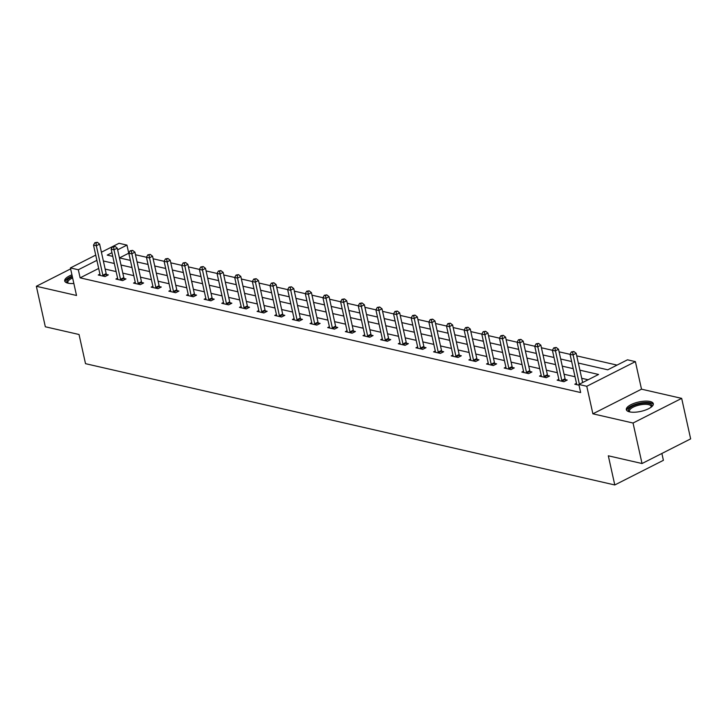 <?xml version="1.0" encoding="UTF-8"?>
<svg xmlns="http://www.w3.org/2000/svg" width="727" height="727" viewBox="0 0 727 727"><rect width="100%" height="100%" fill="white"/><g stroke="black" fill="none" stroke-linecap="round" stroke-linejoin="round"><path stroke-width="1.09" d="M650.074 401.486A13.813 4.816 -12.5 0 0 634.635 403.14A13.813 4.816 -12.5 0 0 626.338 409.664A13.813 4.816 -12.5 0 0 629.573 411.873A13.813 4.816 -12.5 0 0 645.013 410.219A13.813 4.816 -12.5 0 0 653.309 403.685A13.813 4.816 -12.5 0 0 650.074 401.486M71.937 274.824A13.813 4.816 -12.5 0 0 64.712 280.958A13.813 4.816 -12.5 0 0 67.947 283.166A13.813 4.816 -12.5 0 0 73.854 283.475M578.328 363.055L607.772 369.807L627.483 359.81L635.398 361.628L586.78 386.273L578.856 384.456L598.566 374.469L579.91 370.188M641.505 389.172L592.887 413.817L633.044 423.023L642.032 463.526L690.65 438.881L681.672 398.378L641.505 389.172L635.398 361.628M661.879 453.457L663.397 460.318L614.778 484.964L85.513 363.673L79.043 334.502L45.328 326.777L36.35 286.274L76.517 295.48L70.41 267.936L95.719 255.104M101.416 252.214L119.028 243.291L126.952 245.108L117.638 249.824M131.305 251.051L132.614 250.388L130.169 250.797L131.305 251.051L138.175 283.339L141.456 281.676L134.922 252.187L131.632 253.85L128.743 253.205L126.952 245.108M617.032 365.108L576.729 355.866M582.645 382.538L576.166 353.313L572.876 354.976L559.081 351.823M554.901 348.133L556.21 347.461L553.765 347.87L554.901 348.133L561.762 380.421L565.052 378.749L558.518 349.26L555.228 350.932L541.433 347.779M537.253 344.08L538.562 343.417L536.117 343.826L537.253 344.08L544.114 376.368L547.404 374.705L540.861 345.216L537.58 346.888L523.785 343.735M517.106 342.208L506.128 339.691M501.948 335.992L503.266 335.329L500.821 335.738L501.948 335.992L508.818 368.28L512.099 366.617L505.565 337.128L502.275 338.791L488.48 335.647M484.3 331.948L485.618 331.285L483.164 331.694L484.3 331.948L491.17 364.236L494.451 362.573L487.917 333.084L484.627 334.747L470.832 331.603M466.652 327.904L467.961 327.241L465.516 327.65L466.652 327.904L473.513 360.192L476.803 358.529L470.269 329.04L466.979 330.703L453.185 327.559M449.004 323.86L450.313 323.197L447.868 323.597L449.004 323.86L455.865 356.148L459.155 354.485L452.612 324.996L449.331 326.659L435.537 323.515M431.347 319.816L432.665 319.153L430.22 319.553L431.347 319.816L438.217 352.104L441.507 350.441L434.964 320.952L431.684 322.615L417.88 319.471M413.699 315.772L415.017 315.1L412.572 315.509L413.699 315.772L420.57 348.06L423.85 346.397L417.316 316.908L414.026 318.571L400.232 315.427M396.051 311.729L397.369 311.056L394.915 311.465L396.051 311.729L402.922 344.016L406.202 342.344L399.668 312.864L396.379 314.527L382.584 311.374M378.403 307.685L379.712 307.012L377.268 307.421L378.403 307.685L385.265 339.972L388.554 338.3L382.02 308.821L378.731 310.484L364.936 307.33M360.756 303.641L362.064 302.968L359.62 303.377L360.756 303.641L367.617 335.929L370.906 334.256L364.363 304.767L361.083 306.44L347.288 303.286M343.099 299.588L344.416 298.924L341.972 299.333L343.099 299.588L349.969 331.875L353.258 330.212L346.715 300.724L343.435 302.396L329.631 299.242M325.451 295.544L326.768 294.88L324.324 295.289L325.451 295.544L332.321 327.832L335.601 326.169L329.067 296.68L325.778 298.343L311.983 295.198M307.803 291.5L309.12 290.836L306.667 291.245L307.803 291.5L314.673 323.788L317.953 322.125L311.42 292.636L308.13 294.299L294.335 291.154M290.155 287.456L291.463 286.792L289.019 287.201L290.155 287.456L297.016 319.744L300.306 318.081L293.772 288.592L290.482 290.255L276.687 287.11M272.507 283.412L273.815 282.748L271.371 283.157L272.507 283.412L279.368 315.7L282.658 314.037L276.115 284.548L272.834 286.211L259.039 283.067M254.85 279.368L256.168 278.705L253.723 279.104L254.85 279.368L261.72 311.656L265.001 309.993L258.467 280.504L255.186 282.167L241.382 279.023M234.712 277.487L223.734 274.979M219.554 271.28L220.863 270.608L218.418 271.017L219.554 271.28L226.424 303.568L229.705 301.905L223.171 272.416L219.881 274.079L206.086 270.935M201.906 267.236L203.215 266.564L200.77 266.973L201.906 267.236L208.767 299.524L212.057 297.852L205.514 268.372L202.233 270.035L188.438 266.882M184.249 263.192L185.567 262.52L183.122 262.929L184.249 263.192L191.119 295.48L194.409 293.808L187.866 264.319L184.585 265.991L170.79 262.838M166.601 259.148L167.919 258.476L165.474 258.885L166.601 259.148L173.471 291.427L176.752 289.764L170.218 260.275L166.937 261.947L153.133 258.794M148.953 255.095L150.271 254.432L147.826 254.841L148.953 255.095L155.823 287.383L159.104 285.72L152.57 256.231L149.28 257.903L135.486 254.75M633.044 423.023L681.672 398.378M70.619 268.899L36.35 286.274M128.743 253.205L119.482 257.903M98.681 268.445L80.124 277.85L580.655 392.553L578.856 384.456M588.125 379.758L581.7 378.285M575.021 376.759L564.052 374.241M557.373 372.715L546.404 370.197M539.725 368.671L528.756 366.154M522.077 364.627L511.099 362.11M504.42 360.583L493.451 358.066M486.772 356.53L475.803 354.022M469.124 352.486L458.155 349.978M451.476 348.442L440.507 345.934M433.828 344.398L422.85 341.89M416.171 340.354L405.203 337.837M398.523 336.31L387.555 333.793M380.875 332.266L369.907 329.749M363.227 328.222L352.259 325.705M345.579 324.178L334.602 321.661M327.922 320.134L316.954 317.617M310.275 316.091L299.306 313.573M292.627 312.037L281.658 309.529M274.979 307.994L264.01 305.485M257.331 303.95L246.353 301.441M239.674 299.906L228.705 297.398M222.026 295.862L211.057 293.344M204.378 291.818L193.409 289.301M186.73 287.774L175.752 285.257M169.082 283.73L158.104 281.213M151.425 279.686L140.456 277.169M133.777 275.642L122.808 273.125M116.129 271.598L105.161 269.081M99.935 274.134L98.254 274.997L105.042 276.551L108.323 274.888L106.496 274.461M117.592 278.177L115.902 279.041L122.69 280.595L125.971 278.932L124.144 278.505M135.24 282.23L133.55 283.085L140.338 284.639L143.619 282.976L141.792 282.558M152.888 286.274L151.198 287.129L157.986 288.683L161.276 287.02L159.44 286.602M170.536 290.318L168.846 291.173L175.634 292.727L178.924 291.064L177.088 290.646M188.184 294.362L186.503 295.217L193.291 296.77L196.572 295.107L194.745 294.689M205.841 298.406L204.151 299.26L210.939 300.814L214.22 299.151L212.393 298.733M223.489 302.45L221.799 303.304L228.587 304.858L231.868 303.195L230.041 302.777M241.137 306.494L239.447 307.348L246.235 308.911L249.525 307.239L247.689 306.821M258.785 310.538L257.094 311.392L263.883 312.955L267.172 311.283L265.337 310.865M276.442 314.582L274.751 315.436L281.54 316.999L284.82 315.327L282.994 314.909M294.09 318.626L292.399 319.489L299.188 321.043L302.468 319.38L300.642 318.953M311.738 322.67L310.047 323.533L316.836 325.087L320.125 323.424L318.29 322.997M329.386 326.723L327.695 327.577L334.484 329.131L337.773 327.468L335.938 327.05M347.033 330.767L345.343 331.621L352.132 333.175L355.421 331.512L353.586 331.094M364.69 334.811L363 335.665L369.789 337.219L373.069 335.556L371.243 335.138M382.338 338.855L380.648 339.709L387.436 341.263L390.717 339.6L388.89 339.182M399.986 342.899L398.296 343.753L405.084 345.307L408.374 343.644L406.538 343.226M417.634 346.943L415.944 347.797L422.732 349.351L426.022 347.688L424.186 347.27M435.282 350.987L433.592 351.841L440.38 353.404L443.67 351.732L441.834 351.314M452.939 355.03L451.249 355.885L458.037 357.448L461.318 355.776L459.491 355.358M470.587 359.074L468.897 359.938L475.685 361.492L478.966 359.82L477.139 359.402M488.235 363.118L486.545 363.982L493.333 365.536L496.623 363.873L494.787 363.445M505.883 367.162L504.193 368.026L510.981 369.58L514.271 367.917L512.435 367.489M523.531 371.215L521.841 372.07L528.629 373.623L531.919 371.96L530.083 371.542M541.188 375.259L539.498 376.113L546.286 377.667L549.567 376.004L547.74 375.586M558.836 379.303L557.146 380.157L563.934 381.711L567.214 380.048L565.388 379.63M576.484 383.347L574.793 384.201L579.019 385.174M592.887 413.817L586.78 386.273M80.124 277.85L78.325 269.753L70.41 267.936M642.032 463.526L608.317 455.802L614.778 484.964M111.94 252.714L107.242 255.095L112.749 256.358M119.428 257.894L130.406 260.402M137.076 261.938L148.054 264.446M154.733 265.982L165.701 268.49M172.381 270.026L183.349 272.543M190.029 274.07L200.997 276.587M207.677 278.114L218.654 280.631M225.325 282.158L236.302 284.675M242.982 286.202L253.95 288.719M260.63 290.246L271.598 292.763M278.277 294.29L289.246 296.807M295.925 298.343L306.903 300.851M313.573 302.387L324.551 304.895M331.23 306.43L342.199 308.939M348.878 310.474L359.847 312.983M366.526 314.518L377.495 317.036M384.174 318.562L395.152 321.08M401.831 322.606L412.8 325.123M419.479 326.65L430.448 329.167M437.127 330.694L448.096 333.211M454.775 334.738L465.743 337.255M472.423 338.782L483.4 341.299M490.08 342.835L501.048 345.343M507.728 346.879L518.696 349.387M525.376 350.923L536.344 353.431M543.024 354.967L553.992 357.475M560.671 359.011L571.649 361.528M96.882 260.348L78.325 269.753M573.23 368.662L562.253 366.144M555.573 364.609L544.605 362.101M537.925 360.565L526.957 358.057M520.278 356.521L509.309 354.013M502.63 352.477L491.661 349.96M484.982 348.433L474.004 345.916M467.325 344.389L456.356 341.872M449.677 340.345L438.708 337.828M432.029 336.301L421.06 333.784M414.381 332.257L403.412 329.74M396.733 328.213L385.755 325.696M379.076 324.169L368.107 321.652M361.428 320.116L350.459 317.608M343.78 316.072L332.812 313.564M326.132 312.028L315.164 309.52M308.484 307.984L297.507 305.467M290.827 303.941L279.859 301.423M273.179 299.897L262.211 297.379M255.531 295.853L244.563 293.335M237.883 291.809L226.906 289.291M220.236 287.765L209.258 285.248M202.579 283.721L191.61 281.204M184.931 279.668L173.962 277.16M167.283 275.624L156.314 273.116M149.635 271.58L138.657 269.072M131.987 267.536L121.009 265.028M114.33 263.492L103.361 260.975M102.87 275.251L106.16 273.588L99.617 244.099L96.337 245.762L102.87 275.251A1.772 0.981 -116.9 0 0 103.089 275.878L103.207 276.133M96 242.963L97.318 242.3L94.873 242.709L96 242.963L96.337 245.762L93.51 245.117L100.044 274.606A1.772 0.981 -116.9 0 1 100.099 275.188L100.081 275.415M106.16 273.588A1.772 0.981 -116.9 0 0 106.369 274.215L107.005 275.551M99.617 244.099L97.318 242.3M94.873 242.709L93.51 245.117M67.965 283.166A11.95 4.171 167.5 0 1 67.438 279.995A11.95 4.171 167.5 0 1 72.373 276.814M72.636 277.968A11.069 3.862 -12.5 0 0 68.438 280.758A11.069 3.862 -12.5 0 0 67.856 282.476A11.069 3.862 -12.5 0 0 68.311 283.239M72.227 276.151A13.722 4.789 -12.5 0 0 65.803 280.104A13.722 4.789 -12.5 0 0 65.057 281.676M629.591 411.873A11.95 4.171 167.5 0 1 633.671 405.657A11.95 4.171 167.5 0 1 648.984 403.476A11.95 4.171 167.5 0 1 651.292 407.065M651.01 407.274A11.069 3.862 -12.5 0 0 651.092 406.384A11.069 3.862 -12.5 0 0 648.502 404.621A11.069 3.862 -12.5 0 0 636.125 405.948A11.069 3.862 -12.5 0 0 629.482 411.182A11.069 3.862 -12.5 0 0 629.936 411.945M653.3 404.485A13.722 4.789 -12.5 0 0 650.292 402.813A13.722 4.789 -12.5 0 0 635.68 404.212A13.722 4.789 -12.5 0 0 626.683 410.382M120.518 279.295L123.808 277.632L117.265 248.143L113.985 249.806L120.518 279.295A1.772 0.981 -116.9 0 0 120.737 279.922L120.855 280.177M113.657 247.007L114.966 246.344L112.521 246.753L113.657 247.007L113.985 249.806L111.158 249.161L117.692 278.65A1.772 0.981 -116.9 0 1 117.747 279.232L117.729 279.459M123.808 277.632A1.772 0.981 -116.9 0 0 124.026 278.259L124.653 279.595M117.265 248.143L114.966 246.344M112.521 246.753L111.158 249.161M138.175 283.339A1.772 0.981 -116.9 0 0 138.384 283.966L138.503 284.221M135.376 283.503L135.395 283.276A1.772 0.981 -116.9 0 0 135.34 282.694L128.806 253.205L130.169 250.797M141.456 281.676A1.772 0.981 -116.9 0 0 141.674 282.303L142.301 283.639M134.922 252.187L132.614 250.388M155.823 287.383A1.772 0.981 -116.9 0 0 156.032 288.01L156.16 288.265M153.034 287.547L153.043 287.329A1.772 0.981 -116.9 0 0 152.988 286.738L146.454 257.249L147.826 254.841M159.104 285.72A1.772 0.981 -116.9 0 0 159.322 286.347L159.958 287.683M152.57 256.231L150.271 254.432M173.471 291.427A1.772 0.981 -116.9 0 0 173.689 292.054L173.808 292.309M170.681 291.591L170.691 291.373A1.772 0.981 -116.9 0 0 170.645 290.782L164.102 261.293L165.474 258.885M176.752 289.764A1.772 0.981 -116.9 0 0 176.97 290.391L177.606 291.727M170.218 260.275L167.919 258.476M191.119 295.48A1.772 0.981 -116.9 0 0 191.337 296.098L191.455 296.352M188.329 295.635L188.348 295.416A1.772 0.981 -116.9 0 0 188.293 294.826L181.759 265.337L183.122 262.929M194.409 293.808A1.772 0.981 -116.9 0 0 194.618 294.435L195.254 295.771M187.866 264.319L185.567 262.52M208.767 299.524A1.772 0.981 -116.9 0 0 208.985 300.142L209.103 300.396M205.977 299.678L205.995 299.46A1.772 0.981 -116.9 0 0 205.941 298.87L199.407 269.39L200.77 266.973M212.057 297.852A1.772 0.981 -116.9 0 0 212.275 298.479L212.902 299.824M205.514 268.372L203.215 266.564M226.424 303.568A1.772 0.981 -116.9 0 0 226.633 304.186L226.751 304.44M223.634 303.722L223.643 303.504A1.772 0.981 -116.9 0 0 223.589 302.914L217.055 273.434L218.418 271.017M229.705 301.905A1.772 0.981 -116.9 0 0 229.923 302.523L230.55 303.868M223.171 272.416L220.863 270.608M244.072 307.612L247.353 305.949L240.819 276.46L237.529 278.123L244.072 307.612A1.772 0.981 -116.9 0 0 244.29 308.23L244.408 308.484M237.202 275.324L238.52 274.661L236.075 275.06L237.202 275.324L237.529 278.123L234.703 277.478L241.246 306.967A1.772 0.981 -116.9 0 1 241.291 307.548L241.282 307.766M247.353 305.949A1.772 0.981 -116.9 0 0 247.571 306.567L248.207 307.912M240.819 276.46L238.52 274.661M236.075 275.06L234.703 277.478M261.72 311.656A1.772 0.981 -116.9 0 0 261.938 312.283L262.056 312.528M258.93 311.819L258.939 311.592A1.772 0.981 -116.9 0 0 258.894 311.011L252.351 281.522L253.723 279.104M265.001 309.993A1.772 0.981 -116.9 0 0 265.219 310.611L265.855 311.956M258.467 280.504L256.168 278.705M279.368 315.7A1.772 0.981 -116.9 0 0 279.586 316.327L279.704 316.581M276.578 315.863L276.596 315.636A1.772 0.981 -116.9 0 0 276.542 315.055L270.008 285.566L271.371 283.157M282.658 314.037A1.772 0.981 -116.9 0 0 282.867 314.655L283.503 316M276.115 284.548L273.815 282.748M297.016 319.744A1.772 0.981 -116.9 0 0 297.234 320.371L297.352 320.625M294.226 319.907L294.244 319.68A1.772 0.981 -116.9 0 0 294.19 319.098L287.656 289.61L289.019 287.201M300.306 318.081A1.772 0.981 -116.9 0 0 300.524 318.708L301.151 320.044M293.772 288.592L291.463 286.792M314.673 323.788A1.772 0.981 -116.9 0 0 314.882 324.415L315 324.669M311.883 323.951L311.892 323.724A1.772 0.981 -116.9 0 0 311.838 323.142L305.304 293.653L306.667 291.245M317.953 322.125A1.772 0.981 -116.9 0 0 318.172 322.752L318.808 324.088M311.42 292.636L309.12 290.836M332.321 327.832A1.772 0.981 -116.9 0 0 332.539 328.459L332.657 328.713M329.531 327.995L329.54 327.768A1.772 0.981 -116.9 0 0 329.495 327.186L322.952 297.697L324.324 295.289M335.601 326.169A1.772 0.981 -116.9 0 0 335.819 326.796L336.456 328.131M329.067 296.68L326.768 294.88M349.969 331.875A1.772 0.981 -116.9 0 0 350.187 332.503L350.305 332.757M347.179 332.039L347.188 331.821A1.772 0.981 -116.9 0 0 347.142 331.23L340.599 301.741L341.972 299.333M353.258 330.212A1.772 0.981 -116.9 0 0 353.467 330.84L354.104 332.175M346.715 300.724L344.416 298.924M367.617 335.929A1.772 0.981 -116.9 0 0 367.835 336.546L367.953 336.801M364.827 336.083L364.845 335.865A1.772 0.981 -116.9 0 0 364.79 335.274L358.257 305.785L359.62 303.377M370.906 334.256A1.772 0.981 -116.9 0 0 371.115 334.883L371.751 336.219M364.363 304.767L362.064 302.968M385.265 339.972A1.772 0.981 -116.9 0 0 385.483 340.59L385.601 340.845M382.475 340.127L382.493 339.909A1.772 0.981 -116.9 0 0 382.438 339.318L375.904 309.829L377.268 307.421M388.554 338.3A1.772 0.981 -116.9 0 0 388.772 338.927L389.399 340.263M382.02 308.821L379.712 307.012M402.922 344.016A1.772 0.981 -116.9 0 0 403.131 344.634L403.258 344.889M400.132 344.171L400.141 343.953A1.772 0.981 -116.9 0 0 400.086 343.362L393.552 313.882L394.915 311.465M406.202 342.344A1.772 0.981 -116.9 0 0 406.42 342.971L407.056 344.316M399.668 312.864L397.369 311.056M420.57 348.06A1.772 0.981 -116.9 0 0 420.788 348.678L420.906 348.933M417.78 348.215L417.789 347.997A1.772 0.981 -116.9 0 0 417.743 347.406L411.2 317.926L412.572 315.509M423.85 346.397A1.772 0.981 -116.9 0 0 424.068 347.015L424.704 348.36M417.316 316.908L415.017 315.1M438.217 352.104A1.772 0.981 -116.9 0 0 438.436 352.722L438.554 352.977M435.428 352.268L435.446 352.041A1.772 0.981 -116.9 0 0 435.391 351.459L428.848 321.97L430.22 319.553M441.507 350.441A1.772 0.981 -116.9 0 0 441.716 351.059L442.352 352.404M434.964 320.952L432.665 319.153M455.865 356.148A1.772 0.981 -116.9 0 0 456.083 356.775L456.202 357.021M453.075 356.312L453.094 356.085A1.772 0.981 -116.9 0 0 453.039 355.503L446.505 326.014L447.868 323.597M459.155 354.485A1.772 0.981 -116.9 0 0 459.364 355.103L460 356.448M452.612 324.996L450.313 323.197M473.513 360.192A1.772 0.981 -116.9 0 0 473.731 360.819L473.85 361.074M470.723 360.356L470.742 360.129A1.772 0.981 -116.9 0 0 470.687 359.547L464.153 330.058L465.516 327.65M476.803 358.529A1.772 0.981 -116.9 0 0 477.021 359.147L477.648 360.492M470.269 329.04L467.961 327.241M491.17 364.236A1.772 0.981 -116.9 0 0 491.379 364.863L491.507 365.118M488.38 364.4L488.39 364.172A1.772 0.981 -116.9 0 0 488.335 363.591L481.801 334.102L483.164 331.694M494.451 362.573A1.772 0.981 -116.9 0 0 494.669 363.2L495.305 364.536M487.917 333.084L485.618 331.285M508.818 368.28A1.772 0.981 -116.9 0 0 509.036 368.907L509.154 369.162M506.028 368.444L506.037 368.216A1.772 0.981 -116.9 0 0 505.992 367.635L499.449 338.146L500.821 335.738M512.099 366.617A1.772 0.981 -116.9 0 0 512.317 367.244L512.953 368.58M505.565 337.128L503.266 335.329M526.466 372.324L529.756 370.661L523.213 341.172L519.932 342.835L526.466 372.324A1.772 0.981 -116.9 0 0 526.684 372.951L526.802 373.205M519.596 340.036L520.914 339.373L518.469 339.782L519.596 340.036L519.932 342.835L517.097 342.19L523.64 371.679A1.772 0.981 -116.9 0 1 523.694 372.26L523.676 372.488M529.756 370.661A1.772 0.981 -116.9 0 0 529.965 371.288L530.601 372.624M523.213 341.172L520.914 339.373M518.469 339.782L517.097 342.19M544.114 376.368A1.772 0.981 -116.9 0 0 544.332 376.995L544.45 377.249M541.324 376.531L541.342 376.313A1.772 0.981 -116.9 0 0 541.288 375.723L534.754 346.234L536.117 343.826M547.404 374.705A1.772 0.981 -116.9 0 0 547.622 375.332L548.249 376.668M540.861 345.216L538.562 343.417M561.762 380.421A1.772 0.981 -116.9 0 0 561.98 381.039L562.098 381.293M558.972 380.575L558.99 380.357A1.772 0.981 -116.9 0 0 558.936 379.767L552.402 350.278L553.765 347.87M565.052 378.749A1.772 0.981 -116.9 0 0 565.27 379.376L565.897 380.712M558.518 349.26L556.21 347.461M572.549 352.177L573.867 351.505L571.413 351.913L572.549 352.177L579.355 384.201M576.629 384.619L576.638 384.401A1.772 0.981 -116.9 0 0 576.584 383.811L570.05 354.322L571.413 351.913M576.166 353.313L573.867 351.505M103.089 275.878L106.369 274.215M120.737 279.922L124.026 278.259M138.384 283.966L141.674 282.303M156.032 288.01L159.322 286.347M173.689 292.054L176.97 290.391M191.337 296.098L194.618 294.435M208.985 300.142L212.275 298.479M226.633 304.186L229.923 302.523M244.29 308.23L247.571 306.567M261.938 312.283L265.219 310.611M279.586 316.327L282.867 314.655M297.234 320.371L300.524 318.708M314.882 324.415L318.172 322.752M332.539 328.459L335.819 326.796M350.187 332.503L353.467 330.84M367.835 336.546L371.115 334.883M385.483 340.59L388.772 338.927M403.131 344.634L406.42 342.971M420.788 348.678L424.068 347.015M438.436 352.722L441.716 351.059M456.083 356.775L459.364 355.103M473.731 360.819L477.021 359.147M491.379 364.863L494.669 363.2M509.036 368.907L512.317 367.244M526.684 372.951L529.965 371.288M544.332 376.995L547.622 375.332M561.98 381.039L565.27 379.376"/></g></svg>
